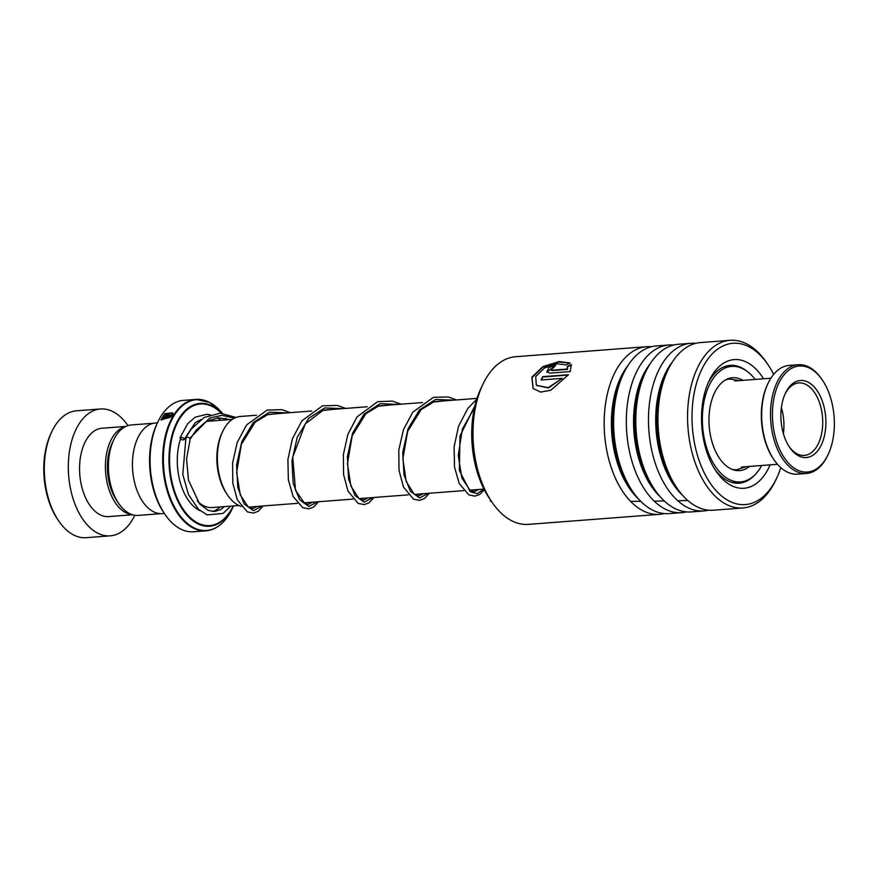 <?xml version="1.0" encoding="UTF-8"?>
<svg xmlns="http://www.w3.org/2000/svg" width="878" height="878" viewBox="0 0 878 878"><rect width="100%" height="100%" fill="white"/><g stroke="black" fill="none" stroke-linecap="round" stroke-linejoin="round"><path stroke-width="1.32" d="M160.718 513.663L138.296 515.386A45.349 26.274 -94.4 0 1 118.651 503.401L116.62 500.416A40.893 23.695 -94.4 0 1 114.974 497.771A40.893 23.695 -94.4 0 1 112.23 443.039L113.789 439.779A45.349 26.274 -94.4 0 1 131.371 424.941L153.793 423.229M118.651 503.401A45.349 26.274 -94.4 0 1 116.818 500.471A45.349 26.274 -94.4 0 1 113.789 439.779M227.632 495.159L226.59 493.634A43.209 25.034 -94.4 0 1 224.856 490.846A43.209 25.034 -94.4 0 1 221.958 433.008L222.749 431.35A45.48 26.351 85.6 0 0 225.8 492.218A45.48 26.351 85.6 0 0 227.632 495.159A45.48 26.351 85.6 0 0 241.121 506.397M164.954 514.354L163.912 512.829A63.622 36.854 -94.4 0 1 161.343 508.724A63.622 36.854 -94.4 0 1 157.085 423.569L157.875 421.912A65.894 38.171 85.6 0 0 162.287 510.096A65.894 38.171 85.6 0 0 164.954 514.354A65.894 38.171 85.6 0 0 193.489 531.761L206.111 530.795A65.894 38.171 -94.4 0 1 174.909 509.13A65.894 38.171 -94.4 0 1 164.515 439.702A65.894 38.171 -94.4 0 1 196.057 399.402A65.894 38.171 -94.4 0 1 207.735 401.564M164.362 513.476L162.386 513.63A45.436 26.318 -94.4 0 1 140.864 498.693A45.436 26.318 -94.4 0 1 133.697 450.809A45.436 26.318 -94.4 0 1 155.45 423.009L157.425 422.856M217.316 526.877A65.894 38.171 -94.4 0 1 206.111 530.795C216.855 529.664 225.503 522.41 232.066 509.031A65.62 38.017 85.6 0 1 175.545 508.911A65.62 38.017 85.6 0 1 171.429 420.496A65.62 38.017 85.6 0 1 222.31 413.286L209.765 402.464L196.057 399.402L183.436 400.368A65.894 38.171 85.6 0 0 157.875 421.912M166.513 415.963C164.921 415.239 165.492 414.383 168.225 413.384A65.894 38.171 -94.4 0 0 167.643 414.218L167.072 415.074L171.737 414.723L172.867 413.286L172.582 415.492L165.558 415.612M167.643 414.218L167.259 415.426L171.923 415.074L173.054 413.648M172.505 412.77L165.009 414.273L162.145 419.201L170.102 417.423L163.769 417.906A65.894 38.171 -94.4 0 1 164.307 416.984L172.033 416.402L161.003 419.947L164.614 413.757L172.505 412.77M256.409 415.25L240.385 416.468A45.48 26.351 85.6 0 0 222.749 431.35M162.254 419.344L170.102 417.423M164.175 417.884A65.433 37.908 -94.4 0 1 164.504 417.324L171.682 416.776M161.113 420.101L164.592 414.229L172.231 412.912M165.679 415.766L167.917 413.823M167.83 414.57L167.259 415.426L167.83 414.57M58.661 520.884L57.619 519.359A61.35 35.537 -94.4 0 1 55.149 515.397A61.35 35.537 -94.4 0 1 51.034 433.293L51.824 431.625A63.622 36.854 85.6 0 0 56.093 516.769A63.622 36.854 85.6 0 0 58.661 520.884A63.622 36.854 85.6 0 0 86.209 537.687L110.211 535.854A63.622 36.854 85.6 0 0 134.795 515.254M125.345 426.664A44.306 25.671 85.6 0 0 106.271 455.386A44.306 25.671 85.6 0 0 113.613 500.054A44.306 25.671 85.6 0 0 132.073 514.596M125.861 426.412L101.98 428.244A44.306 25.671 85.6 0 0 80.776 455.342A44.306 25.671 85.6 0 0 87.767 502.029A44.306 25.671 85.6 0 0 108.74 516.593L132.622 514.771M127.936 425.611A63.622 36.854 85.6 0 0 100.509 408.983A63.622 36.854 85.6 0 0 70.053 447.901A63.622 36.854 85.6 0 0 80.096 514.936A63.622 36.854 85.6 0 0 110.211 535.854M100.509 408.983L76.507 410.816A63.622 36.854 85.6 0 0 51.824 431.625M794.381 468.259A53.163 30.796 85.6 0 0 828.064 454.65A53.163 30.796 85.6 0 0 822.357 380.053A53.163 30.796 85.6 0 0 812.402 369.781A53.163 30.796 85.6 0 0 773.759 399.238A53.163 30.796 85.6 0 0 794.381 468.259M828.064 454.65L827.592 455.649A54.535 31.586 -94.4 0 1 806.443 473.472A54.535 31.586 -94.4 0 1 793.043 469.609A54.535 31.586 -94.4 0 1 770.621 409.96A54.535 31.586 -94.4 0 1 798.124 364.732A54.535 31.586 -94.4 0 1 811.524 368.606A54.535 31.586 -94.4 0 1 821.742 379.142L822.357 380.053M798.124 364.732L789.256 365.413A54.535 31.586 85.6 0 0 768.107 383.247A54.535 31.586 85.6 0 0 773.968 459.743A54.535 31.586 85.6 0 0 784.186 470.279A54.535 31.586 85.6 0 0 797.575 474.153L806.443 473.472M796.851 454.793A38.621 22.378 -94.4 0 1 789.607 447.33A38.621 22.378 -94.4 0 1 785.459 393.135A38.621 22.378 -94.4 0 1 809.933 383.247A38.621 22.378 -94.4 0 1 824.925 433.392A38.621 22.378 -94.4 0 1 796.851 454.793M789.092 446.54A36.349 21.061 85.6 0 0 795.391 452.829A36.349 21.061 85.6 0 0 804.314 455.408A36.349 21.061 85.6 0 0 822.653 425.259A36.349 21.061 85.6 0 0 807.705 385.497A36.349 21.061 85.6 0 0 798.771 382.918A36.349 21.061 85.6 0 0 785.075 393.992M773.968 459.743L773.342 458.832A53.163 30.796 -94.4 0 1 767.635 384.246L768.107 383.247M783.374 433.567A36.349 21.061 85.6 0 0 781.387 407.688M491.965 502.161L489.474 498.506A78.614 45.535 -94.4 0 1 487.081 494.764A78.614 45.535 -94.4 0 1 481.034 388.208L482.944 384.213A84.068 48.696 85.6 0 0 489.408 498.155A84.068 48.696 85.6 0 0 491.965 502.161A84.068 48.696 85.6 0 0 528.369 524.375L659.543 514.332A84.068 48.696 -94.4 0 1 620.581 488.124A84.068 48.696 -94.4 0 1 606.314 399.018A84.068 48.696 -94.4 0 1 646.724 346.689A84.068 48.696 -94.4 0 1 651.487 346.733M773.672 374.379A80.886 46.852 85.6 0 0 770.445 368.508A80.886 46.852 85.6 0 0 767.987 364.655A80.886 46.852 85.6 0 0 702.872 367.158A80.886 46.852 85.6 0 0 707.8 479.366A80.886 46.852 85.6 0 0 776.668 478.137A80.886 46.852 85.6 0 0 780.805 467.667M776.668 478.137L775.559 480.464A84.068 48.696 -94.4 0 1 742.953 507.956A84.068 48.696 -94.4 0 1 703.98 481.748A84.068 48.696 -94.4 0 1 689.713 392.631A84.068 48.696 -94.4 0 1 730.123 340.313A84.068 48.696 -94.4 0 1 766.538 362.526L767.987 364.655M770.116 464.857A64.522 37.381 -94.4 0 1 716.097 471.223A64.522 37.381 -94.4 0 1 714.132 468.15A64.522 37.381 -94.4 0 1 709.172 380.701A64.522 37.381 -94.4 0 1 763.531 378.769M747.112 371.35A59.078 34.22 85.6 0 0 730.189 365.369A59.078 34.22 85.6 0 0 708.228 382.775M664.251 513.575A84.068 48.696 -94.4 0 1 659.543 514.332M686.409 511.874A84.068 48.696 -94.4 0 1 681.701 512.642L669.025 513.608A84.068 48.696 -94.4 0 1 632.61 491.406A84.068 48.696 -94.4 0 1 630.053 487.4A84.068 48.696 -94.4 0 1 623.589 373.457A84.068 48.696 -94.4 0 1 656.195 345.965L668.882 344.999A84.068 48.696 -94.4 0 1 673.645 345.032M681.701 512.642A84.068 48.696 -94.4 0 1 642.74 486.423A84.068 48.696 -94.4 0 1 628.472 397.317A84.068 48.696 -94.4 0 1 668.882 344.999M708.568 510.184A84.068 48.696 -94.4 0 1 703.86 510.941L691.184 511.918A84.068 48.696 -94.4 0 1 654.769 489.704A84.068 48.696 -94.4 0 1 652.211 485.699A84.068 48.696 -94.4 0 1 645.747 371.767A84.068 48.696 -94.4 0 1 678.354 344.275L691.041 343.298A84.068 48.696 -94.4 0 1 695.804 343.342M703.86 510.941A84.068 48.696 -94.4 0 1 664.898 484.733A84.068 48.696 -94.4 0 1 650.631 395.627A84.068 48.696 -94.4 0 1 691.041 343.298M742.953 507.956L713.342 510.217A84.068 48.696 -94.4 0 1 676.927 488.014A84.068 48.696 -94.4 0 1 674.381 484.008A84.068 48.696 -94.4 0 1 667.906 370.066A84.068 48.696 -94.4 0 1 700.512 342.574L730.123 340.313M646.724 346.689L515.551 356.731A84.068 48.696 85.6 0 0 482.944 384.213M551.856 370.209L567.407 369.012L567.243 366.554L571.326 364.524L570.217 371.592L550.001 373.139L546.785 371.965L548.991 367.553L555.884 364.93A84.068 48.696 -94.4 0 0 553.82 367.465L550.802 369.825L552.042 370.56L567.583 369.375L567.418 366.927L571.49 364.897M570.195 362.998L566.08 364.93L557.168 363.766L544.492 368.003L535.734 376.519L536.304 385.266L548.245 387.681L562.129 378.352L541.046 379.965A84.068 48.696 -94.4 0 1 542.703 376.673L568.461 374.708L550.89 390.216L540.672 392.093L533.078 388.482L531.827 377.255L542.944 366.587L559.176 361.549L570.195 362.998M714.846 469.313A59.078 34.22 85.6 0 0 739.199 483.174A59.078 34.22 85.6 0 0 755.025 474.702M536.414 385.387L548.454 387.944L562.129 378.352M541.419 379.933A83.608 48.433 -94.4 0 1 542.9 376.991L568.209 375.06M533.187 388.592L532.024 377.573L542.845 367.114L558.792 362.01L569.965 363.108M546.895 372.129L555.511 365.369M550.923 369.989L552.042 370.56M186.323 438.089C186.114 436.673 187.288 436.739 189.857 438.276L190.142 439.154M180.495 439A2.272 1.087 -161.7 0 0 182.701 439.867A2.272 1.087 -161.7 0 0 184.248 439.384A2.272 1.087 -161.7 0 0 183.952 438.495A2.272 1.087 -161.7 0 0 181.691 437.431A2.272 1.087 -161.7 0 0 179.957 437.902L187.694 423.701L195.201 417.171L206.89 414.284L210.226 414.767M230.848 506.112L223.034 513.421L207.219 514.914L198.571 509.416L188.485 494.621L182.789 474.394L185.982 437.299L191.272 429.013L204.179 417.467L220.18 413.198L236.039 417.456M742.92 380.35A46.578 26.977 85.6 0 0 732.548 377.727A46.578 26.977 85.6 0 0 710.115 406.975A46.578 26.977 85.6 0 0 739.66 470.608A46.578 26.977 85.6 0 0 749.505 466.437M755.135 379.417A57.937 33.562 85.6 0 0 731.692 366.4A57.937 33.562 85.6 0 0 703.783 402.782A57.937 33.562 85.6 0 0 740.527 481.934A57.937 33.562 85.6 0 0 761.72 465.505M687.836 500.537L677.761 500.734M664.273 500.965L654.198 501.118M640.699 501.294L630.624 501.404M491.263 501.14L490.242 501.118M238.882 505.498L212.07 507.55A43.165 25.012 -94.4 0 1 197.232 500.921M733.778 469.96L736.686 469.741A45.48 26.351 -94.4 0 1 732.263 469.434M199.997 510.678A47.708 27.635 -94.4 0 1 186.125 496.674A47.708 27.635 -94.4 0 1 181.044 437.398M232.066 509.031L233.548 505.904A61.614 35.691 -94.4 0 1 233.46 506.09A61.614 35.691 -94.4 0 1 180.396 505.98A61.614 35.691 -94.4 0 1 175.644 424.875A61.614 35.691 -94.4 0 1 221.739 413.242M221.256 413.22A60.966 35.318 85.6 0 0 175.995 425.665A60.966 35.318 85.6 0 0 180.868 505.541A60.966 35.318 85.6 0 0 233.241 505.937M220.115 506.935A47.708 27.635 -94.4 0 1 212.827 511.501M226.656 419.849A60.966 35.318 85.6 0 0 225.58 418.345M225.997 418.433A61.614 35.691 -94.4 0 1 226.853 419.651A61.614 35.691 -94.4 0 1 226.963 419.816L226.019 418.444M725.415 380.009A45.48 26.351 -94.4 0 1 729.75 379.044L726.841 379.263M638.273 498.715A78.877 45.689 -94.4 0 1 626.804 484.25A78.877 45.689 -94.4 0 1 628.077 365.369M660.432 497.014A78.877 45.689 -94.4 0 1 648.963 482.549A78.877 45.689 -94.4 0 1 650.236 363.679M682.601 495.324A78.877 45.689 -94.4 0 1 671.121 480.859A78.877 45.689 -94.4 0 1 672.394 361.977M632.61 491.406L630.25 487.927A78.877 45.689 -94.4 0 1 627.847 484.162A78.877 45.689 -94.4 0 1 621.778 377.255L623.589 373.457M654.769 489.704L652.409 486.225A78.877 45.689 -94.4 0 1 650.005 482.472A78.877 45.689 -94.4 0 1 643.947 375.564L645.747 371.767M676.927 488.014L674.567 484.535A78.877 45.689 -94.4 0 1 672.164 480.771A78.877 45.689 -94.4 0 1 666.106 373.863L667.906 370.066M189.857 438.276L209.688 418.027L221.969 415.327L234.481 418.137M262.182 506.035L253.391 510.667L244.227 504.038L237.784 487.608L236.555 465.088L241.812 441.612L253.314 422.527L269.414 412.177L287.358 412.879M317.584 501.799L308.793 506.43L299.628 499.801L293.186 483.361L291.957 460.84L297.214 437.376L308.716 418.29L324.816 407.941L342.76 408.643M372.974 497.563L364.194 502.194L355.019 495.565L348.588 479.125L347.359 456.604L352.605 433.128L364.118 414.054L380.207 403.704L398.162 404.407M428.376 493.326L419.585 497.958L410.421 491.329L403.99 474.888L402.761 452.368L408.007 428.892L419.519 409.817L435.609 399.468L453.564 400.17M483.778 489.09L477.336 493.623L470.235 491.768L459.37 470.586L459.973 436.048L475.02 405.471M483.965 489.068L469.785 490.154M463.661 490.626L414.394 494.391M408.259 494.863L358.992 498.627M352.868 499.099L303.59 502.874M297.466 503.335L248.189 507.111M736.686 469.741L746.245 466.69M739.66 380.602L729.75 379.044M477.017 398.371L435.17 401.575M422.614 402.53L379.779 405.812M367.213 406.766L324.377 410.048M311.811 411.014L268.975 414.284M232.297 419.41L206.484 421.385M741.317 467.063L777.469 464.297M734.732 380.975L770.884 378.209M190.175 439.11L196.003 430.341L205.715 421.835L218.194 417.796L229.838 419.596M257.056 506.43L252.809 508.571L248.452 507.286L240.243 494.962L236.654 472.485L241.373 444.367L255.136 422.164L267.603 414.668L277.788 413.615M312.458 502.194L308.178 504.334L304.776 503.588L295.513 490.341L292.736 457.197L305.237 423.909L322.852 410.476L333.179 409.378M367.849 497.958L363.525 500.098L358.893 498.561L350.86 485.962L347.458 463.628L352.221 435.751L365.874 413.736L378.352 406.207L388.581 405.142M423.251 493.71L418.905 495.861L414.262 494.303L406.163 481.451L402.859 458.711L407.666 431.372L421.056 409.708L433.556 402.036L443.983 400.895M478.653 489.474L474.405 491.614L470.048 490.33L461.828 477.95L458.25 455.375L462.399 429.057L474.57 407.403M190.186 439.055L186.564 459.007L188.485 480.178L199.635 503.983L208.174 510.403L214.66 511.49L220.521 509.624L224.45 506.606M213.661 420.836L210.435 419.519M200.941 419.552L195.3 422.581L184.248 439.384M220.971 420.277L217.59 417.84M263.18 505.958L258.275 511.27L253.446 513.07L247.387 511.918L237.323 499.845L232.824 483.207L232.582 463.024L237.192 442.523L246.553 424.952L267.153 410.07L281.86 409.642L290.355 412.649M318.582 501.722L313.578 507.089L308.76 508.845L302.68 507.627L293.109 496.443L288.346 479.849L287.907 459.49L292.451 438.682L301.878 420.814L322.489 405.845L337.196 405.395L345.756 408.413M373.984 497.486L369.023 502.831L364.205 504.598L358.125 503.412L347.995 491.087L343.594 474.581L343.364 454.65L347.875 434.39L357.006 416.929L377.661 401.674L392.345 401.103L401.158 404.176M429.386 493.249L424.458 498.561L419.64 500.361L413.571 499.198L403.496 487.081L399.007 470.399L398.788 450.184L403.452 429.66L412.858 412.1L433.447 397.328L448.153 396.955L456.549 399.94M484.305 489.748L479.739 494.402L474.921 496.136L468.83 494.885L459.205 483.515L454.519 466.986L454.102 446.781L458.601 426.126L467.886 408.347L476.743 399.227M731.692 366.4L723.615 367.015M740.527 481.934L732.45 482.56"/></g></svg>
